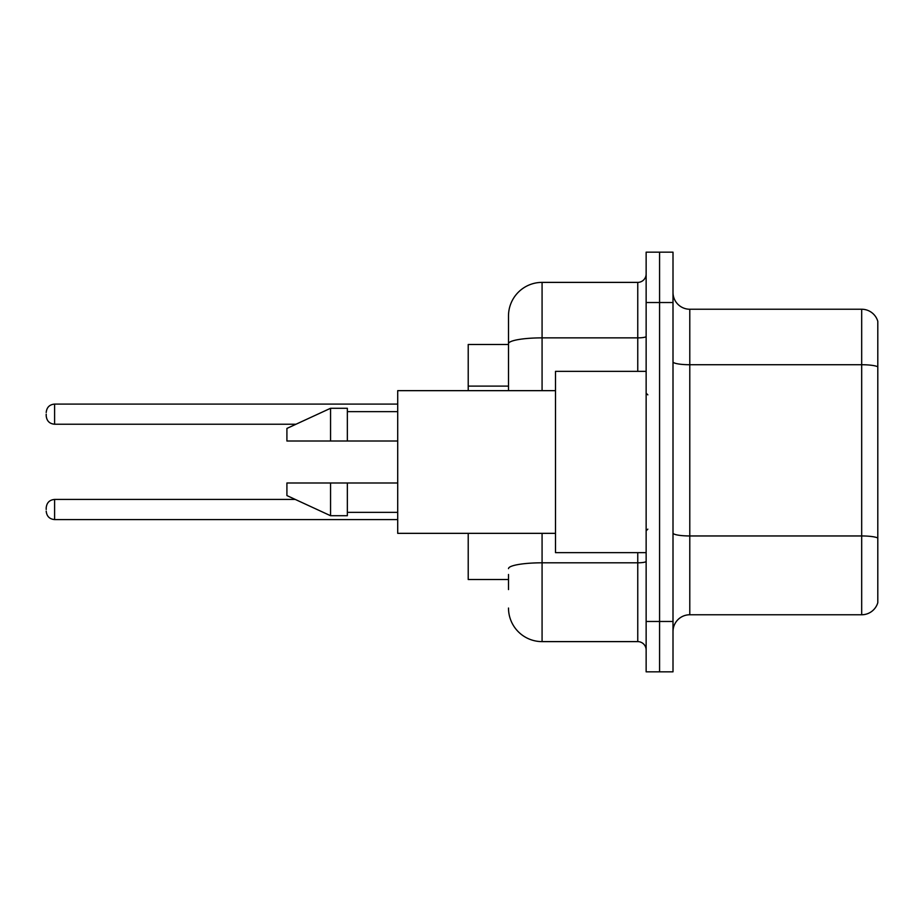<?xml version="1.0" encoding="UTF-8"?>
<svg xmlns="http://www.w3.org/2000/svg" width="924" height="924" viewBox="0 0 924 924"><rect width="100%" height="100%" fill="white"/><g stroke="black" fill="none" stroke-linecap="round" stroke-linejoin="round"><path stroke-width="1.39" d="M508.5 376.033L508.5 334.419L508.5 344.49L468.214 344.49L468.214 390.656M508.5 579.51L468.214 579.51L468.214 533.344M673.007 631.542A16.782 16.782 0 0 1 689.789 614.76L861.688 614.76L861.688 309.24L689.789 309.24A16.782 16.782 0 0 1 673.007 292.458A16.782 16.782 0 0 0 689.789 309.24L689.789 614.76M659.574 621.471L659.574 671.829L673.007 671.829L673.007 621.471L659.574 621.471L659.574 671.829L646.142 671.829L646.142 621.471L659.574 621.471L659.574 302.529L659.574 621.471M646.142 621.471L646.142 252.171L659.574 252.171L659.574 302.529L659.574 252.171L673.007 252.171L673.007 621.471M877.8 321.333A16.782 16.782 0 0 0 861.688 309.24A16.782 16.782 0 0 1 877.8 321.333L877.8 602.667A16.782 16.782 0 0 1 861.688 614.76M508.5 589.581L508.5 574.474M542.076 533.344L542.076 641.614L637.756 641.614L637.756 552.644M508.5 390.656L508.5 315.962A33.576 33.576 0 0 1 542.076 282.386L637.756 282.386A8.397 8.397 0 0 0 646.142 273.989M508.5 315.962L508.5 334.419M646.142 650.011A8.397 8.397 0 0 0 637.756 641.614M542.076 641.614A33.576 33.576 0 0 1 508.5 608.038M46.2 509.505L46.2 507.83L46.2 509.505M46.2 414.16L46.2 415.835L46.2 414.16M646.142 371.356L555.497 371.356L555.497 552.644L646.142 552.644M555.497 390.656L397.713 390.656L397.713 533.344L555.497 533.344M330.561 441.014L286.914 441.014L286.914 428.424L330.561 408.281L330.561 441.014L397.713 441.014M330.561 408.281L347.343 408.281L347.343 441.014M397.713 482.986L347.343 482.986L347.343 515.719L330.561 515.719L330.561 482.986L286.914 482.986L286.914 495.576L330.561 515.719M286.914 482.986L298.025 482.986M347.343 482.986L330.561 482.986M508.5 386.105L468.214 386.105M877.8 366.828A16.782 2.911 180 0 0 861.688 364.726L689.789 364.726A16.782 2.911 0 0 1 673.007 361.815M877.8 538.045A16.782 2.911 180 0 0 861.688 535.955L689.789 535.955A16.782 2.911 -0 0 1 673.007 533.033M673.007 302.529L646.142 302.529M646.142 561.353A8.397 1.455 0 0 1 637.756 562.808L542.076 562.808A33.576 5.833 180 0 0 508.5 568.641M542.076 282.386L542.076 337.872L637.756 337.872L637.756 282.386M508.5 343.705A33.576 5.833 180 0 1 542.076 337.872L542.076 390.656M637.756 371.356L637.756 337.872A8.397 1.455 0 0 0 646.142 336.417M46.2 507.83C46.743 502.679 49.538 499.884 54.597 499.434L54.597 519.577L397.713 519.577M397.713 404.088L54.597 404.088L54.597 424.232C49.538 423.781 46.743 420.986 46.2 415.835M54.597 499.434L295.287 499.434M54.597 519.577C49.538 519.126 46.743 516.331 46.2 511.18M54.597 424.232L296.015 424.232M54.597 404.088C49.538 404.539 46.743 407.334 46.2 412.485M647.828 394.86L646.142 393.174M347.343 411.642L397.713 411.642M347.343 512.358L397.713 512.358M647.828 529.14L646.142 530.826"/></g></svg>
